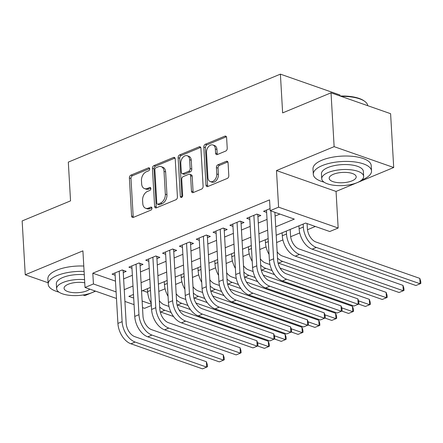 <?xml version="1.0" encoding="UTF-8"?>
<svg xmlns="http://www.w3.org/2000/svg" width="443" height="443" viewBox="0 0 443 443"><rect width="100%" height="100%" fill="white"/><g stroke="black" fill="none" stroke-linecap="round" stroke-linejoin="round"><path stroke-width="0.66" d="M149.706 168.855A1.6 1.091 -70.7 0 0 149.075 167.819A1.6 1.091 -70.7 0 0 148.46 167.853L130.906 175.135A2.287 1.562 -70.7 0 0 129.378 177.931L131.571 215.974A2.287 1.562 -70.7 0 0 132.463 217.452A2.287 1.562 -70.7 0 0 133.343 217.402L150.897 210.12A1.6 1.091 -70.7 0 0 151.971 208.16A1.6 1.091 -70.7 0 0 151.345 207.13A1.6 1.091 -70.7 0 0 150.731 207.163L148.455 208.105A7.326 4.995 -70.7 0 1 145.647 208.254A7.326 4.995 -70.7 0 1 142.779 203.536L142.596 200.363A7.326 4.995 -70.7 0 1 147.491 191.409L149.767 190.468A1.6 1.091 -70.7 0 0 150.836 188.508A1.6 1.091 -70.7 0 0 150.21 187.472A1.6 1.091 -70.7 0 0 149.596 187.505L147.325 188.452A7.326 4.995 -70.7 0 1 144.512 188.602A7.326 4.995 -70.7 0 1 141.644 183.878L141.461 180.711A7.326 4.995 -70.7 0 1 146.362 171.757L148.632 170.81A1.6 1.091 -70.7 0 0 149.706 168.855M225.697 151.074A2.287 1.562 -70.7 0 0 227.226 148.278L226.611 137.601A2.287 1.562 -70.7 0 0 225.714 136.128A2.287 1.562 -70.7 0 0 224.834 136.173L205.342 144.263A2.287 1.562 -70.7 0 0 203.808 147.059L206.001 185.102A2.287 1.562 -70.7 0 0 206.898 186.575A2.287 1.562 -70.7 0 0 207.778 186.531L227.276 178.44A2.287 1.562 -70.7 0 0 228.804 175.644L228.062 162.753A2.287 1.562 -70.7 0 0 227.165 161.28A2.287 1.562 -70.7 0 0 226.284 161.324L217.945 164.785A2.287 1.562 -70.7 0 0 216.411 167.581L216.782 173.977A6.124 4.175 -70.7 0 1 214.811 179.841A6.124 4.175 -70.7 0 1 210.336 181.591A6.124 4.175 -70.7 0 1 207.939 177.643L206.499 152.602A6.124 4.175 -70.7 0 1 208.47 146.733A6.124 4.175 -70.7 0 1 212.939 144.988A6.124 4.175 -70.7 0 1 215.337 148.931L215.575 153.106A2.287 1.562 -70.7 0 0 216.472 154.585A2.287 1.562 -70.7 0 0 217.352 154.535L225.697 151.074M331.026 92.825L390.599 113.69L393.705 167.515L334.133 146.65L331.026 92.825L282.634 112.899L280.397 74.142L68.311 162.11L70.542 200.867L22.15 220.941L25.251 274.765L82.907 250.854L85.017 287.457L93.434 283.969L92.808 273.198L269.554 199.893L270.175 210.658L278.592 207.169L338.164 228.029L329.747 231.523L305.598 223.062L276.199 235.255M334.133 146.65L276.482 170.566L278.592 207.169M175.223 158.915A2.287 1.562 -70.7 0 0 174.332 157.442A2.287 1.562 -70.7 0 0 173.451 157.486L153.954 165.577A2.287 1.562 -70.7 0 0 152.425 168.373L154.618 206.416A2.287 1.562 -70.7 0 0 155.515 207.889A2.287 1.562 -70.7 0 0 156.39 207.845L175.888 199.754A2.287 1.562 -70.7 0 0 177.421 196.958L175.223 158.915M179.648 154.917L199.145 146.832A2.287 1.562 -70.7 0 1 200.02 146.783A2.287 1.562 -70.7 0 1 200.917 148.261L203.11 186.298A2.287 1.562 -70.7 0 1 201.582 189.1L193.237 192.561A2.287 1.562 -70.7 0 1 192.356 192.605A2.287 1.562 -70.7 0 1 191.465 191.132L190.573 175.705A2.287 1.562 -70.7 0 0 189.676 174.226A2.287 1.562 -70.7 0 0 188.801 174.276L183.264 176.574A2.287 1.562 -70.7 0 0 181.735 179.371L182.66 195.435A1.6 1.091 -70.7 0 1 182.145 196.969A1.6 1.091 -70.7 0 1 180.977 197.423A1.6 1.091 -70.7 0 1 180.345 196.393L178.119 157.719A2.287 1.562 -70.7 0 1 179.648 154.917L181.259 155.482L200.707 147.414M25.251 274.765L48.099 282.767M83.029 294.999L84.829 295.631L95.599 291.162M123.237 272.589L126.183 271.371L122.157 269.959L112.057 274.145L115.136 275.225M140.071 265.606L143.017 264.388L138.991 262.976L128.891 267.168L131.97 268.242M156.905 258.629L159.851 257.405L155.825 255.993L145.725 260.185L148.804 261.259M173.734 251.646L176.679 250.422L172.654 249.01L162.559 253.202L165.638 254.282M190.568 244.663L193.513 243.44L189.488 242.033L179.387 246.219L182.466 247.299M207.402 237.681L210.347 236.457L206.322 235.05L196.221 239.237L199.3 240.316M224.236 230.698L227.181 229.48L223.156 228.067L213.055 232.259L216.134 233.334M241.064 223.715L244.01 222.497L239.984 221.085L229.889 225.277L232.963 226.351M257.898 216.738L260.844 215.514L256.818 214.102L246.718 218.294L249.797 219.374M92.808 273.198L115.479 281.139M123.603 278.907L132.374 275.269M140.437 271.924L149.208 268.286M157.265 264.942L166.042 261.304M174.099 257.959L182.87 254.321M190.933 250.976L199.704 247.338M207.767 243.999L216.538 240.355M224.595 237.016L233.372 233.378M241.429 230.033L250.201 226.395M258.263 223.05L267.035 219.412M275.097 216.068L279.915 214.069M266.631 212.391L263.552 211.311L270.058 208.614M158.793 291.405L165.078 288.797M175.627 284.423L181.912 281.82M192.456 277.445L198.741 274.837M209.29 270.463L215.575 267.854M226.124 263.48L232.409 260.872M242.958 256.497L249.243 253.889M259.786 249.514L266.071 246.912M276.62 242.537L282.905 239.929M290.658 236.712L299.739 232.946M307.486 229.734L315.338 226.473M142.64 290.652L147.696 292.424M340.03 95.976L339.975 95.007L280.397 74.142M276.482 170.566L336.054 191.431L393.705 167.515M336.054 191.431L338.164 228.029M151.356 305.515L144.59 308.322L142.491 307.586M275.718 226.833L294.324 219.113L270.175 210.658M124.223 289.672L132.994 286.034M141.057 282.689L149.828 279.051M157.891 275.707L166.662 272.068M174.719 268.724L183.491 265.086M191.553 261.741L200.325 258.103M208.387 254.764L217.159 251.126M225.216 247.781L233.993 244.143M242.05 240.798L250.821 237.16M258.884 233.815L267.655 230.177M93.434 283.969L116.099 291.904M134.068 304.634L124.898 301.428M116.476 298.477L85.017 287.457M133.481 294.451L128.852 296.373L133.692 298.067M142.114 301.013L151.279 304.225M268.142 238.6L259.371 242.238M251.308 245.583L242.537 249.221M234.474 252.56L225.703 256.198M217.646 259.543L208.869 263.181M200.812 266.525L192.04 270.164M183.978 273.508L175.206 277.146M167.144 280.491L158.373 284.129M150.315 287.468L141.538 291.112M144.512 188.602L146.124 189.167A7.326 4.995 -70.7 0 0 148.931 189.011L147.325 188.452M150.803 188.242L148.931 189.011M145.647 208.254L147.253 208.819A7.326 4.995 -70.7 0 0 150.066 208.67L148.455 208.105M151.932 207.894L150.066 208.67M149.668 168.584L132.518 175.699A2.287 1.562 -70.7 0 0 130.984 178.496L133.182 216.538A2.287 1.562 -70.7 0 0 133.393 217.38M175.013 158.073L155.565 166.142A2.287 1.562 -70.7 0 0 154.037 168.938L156.229 206.981A2.287 1.562 -70.7 0 0 156.44 207.822M155.942 167.781A1.6 1.091 -70.7 0 0 154.873 169.741L156.8 203.132A1.6 1.091 -70.7 0 0 157.426 204.162A1.6 1.091 -70.7 0 0 158.04 204.129L160.432 203.138A7.326 4.995 -70.7 0 0 165.333 194.178L164.015 171.358A7.326 4.995 -70.7 0 0 161.152 166.634A7.326 4.995 -70.7 0 0 158.339 166.784L155.942 167.781M157.426 204.162L159.037 204.727A1.6 1.091 -70.7 0 0 159.652 204.694L158.04 204.129M161.152 166.634L162.764 167.199A7.326 4.995 -70.7 0 1 165.627 171.917L166.945 194.743A7.326 4.995 -70.7 0 1 162.044 203.702L159.652 204.694M189.676 174.226L191.287 174.791A2.287 1.562 -70.7 0 1 192.184 176.27L193.076 191.697A2.287 1.562 -70.7 0 0 193.286 192.539M181.259 155.482A2.287 1.562 -70.7 0 0 179.725 158.278L181.957 196.958A1.6 1.091 -70.7 0 0 181.979 197.141M189.648 159.696A6.124 4.175 -70.7 0 0 187.256 155.748A6.124 4.175 -70.7 0 0 182.782 157.498A6.124 4.175 -70.7 0 0 180.81 163.362L181.32 172.183A2.287 1.562 -70.7 0 0 182.217 173.662A2.287 1.562 -70.7 0 0 183.092 173.612L188.629 171.319A2.287 1.562 -70.7 0 0 190.158 168.517L189.648 159.696L191.26 160.261A6.124 4.175 -70.7 0 0 188.868 156.313L187.256 155.748M182.217 173.662L183.823 174.226A2.287 1.562 -70.7 0 0 184.703 174.177L183.092 173.612M191.26 160.261L191.769 169.082A2.287 1.562 -70.7 0 1 190.241 171.884L184.703 174.177M212.939 144.988L214.55 145.548A6.124 4.175 -70.7 0 1 216.948 149.496L217.186 153.671A2.287 1.562 -70.7 0 0 217.402 154.513M210.336 181.591L211.948 182.156A6.124 4.175 -70.7 0 0 216.417 180.406A6.124 4.175 -70.7 0 0 218.393 174.542L216.782 173.977M227.846 161.911L219.551 165.35A2.287 1.562 -70.7 0 0 218.022 168.146L218.393 174.542M226.395 136.76L206.947 144.828A2.287 1.562 -70.7 0 0 205.419 147.624L207.612 185.667A2.287 1.562 -70.7 0 0 207.828 186.509M151.224 303.294A17.493 10.92 -112.5 0 1 147.635 291.632L147.464 288.653M159.33 300.697A11.662 7.282 67.5 0 0 164.541 304.878L168.982 306.434M179.077 309.973L268.308 341.226L269.233 344.095L269.355 346.249L268.619 346.609L257.505 342.716M268.308 341.226L268.619 346.609L264.41 348.353L257.604 345.966M173.578 316.54L160.643 312.01A17.493 10.92 -112.5 0 1 160.216 311.85M171.114 312.459L164.851 310.261A17.493 10.92 -112.5 0 1 159.69 306.993M130.923 343.79L135.132 342.046L206.698 367.114L202.49 368.858L130.923 343.79A17.493 10.92 -112.5 0 1 117.916 323.418L115.003 272.927M135.132 342.046A17.493 10.92 -112.5 0 1 122.124 321.668L119.211 271.182M123.143 270.302L126.15 323.08A11.662 7.282 67.5 0 0 134.822 336.663L206.388 361.732L207.313 364.6L207.435 366.754L206.698 367.114L206.388 361.732M123.115 270.424L121.986 270.031M84.092 271.426A29.16 11.108 176.7 0 0 57.169 275.535A29.16 11.108 176.7 0 0 48.187 284.262A29.16 11.108 176.7 0 0 58.952 292.125M83.782 266.044A29.16 11.108 176.7 0 0 56.859 270.152A29.16 11.108 176.7 0 0 47.877 278.88L48.187 284.262M84.563 279.638A20.993 8.002 176.7 0 0 63.089 282.457A20.993 8.002 176.7 0 0 56.621 288.742L56.339 283.791A20.993 8.002 -3.3 0 1 62.806 277.506A20.993 8.002 -3.3 0 1 84.281 274.688M56.621 288.742A20.993 8.002 176.7 0 0 69.557 295.331A20.993 8.002 176.7 0 0 92.072 292.607A20.993 8.002 176.7 0 0 95.184 291.018M84.746 282.806A13.528 5.155 176.7 0 0 68.244 284.262A13.528 5.155 176.7 0 0 64.074 288.315A13.528 5.155 176.7 0 0 72.408 292.557A13.528 5.155 176.7 0 0 86.917 290.807A13.528 5.155 176.7 0 0 89.802 289.135M361.726 179.991A29.16 11.108 176.7 0 0 362.535 179.67A29.16 11.108 176.7 0 0 371.516 170.943A29.16 11.108 176.7 0 0 353.553 161.789A29.16 11.108 176.7 0 0 322.282 165.571A29.16 11.108 176.7 0 0 313.301 174.298A29.16 11.108 176.7 0 0 324.066 182.162M371.516 170.943L371.206 165.56A29.16 11.108 176.7 0 0 353.243 156.407A29.16 11.108 176.7 0 0 321.972 160.189A29.16 11.108 176.7 0 0 312.991 168.916L313.301 174.298M321.734 178.778L321.452 173.828A20.993 8.002 -3.3 0 1 327.92 167.543A20.993 8.002 -3.3 0 1 350.435 164.824A20.993 8.002 -3.3 0 1 363.365 171.413L363.653 176.364A20.993 8.002 176.7 0 0 350.718 169.774A20.993 8.002 176.7 0 0 328.202 172.499A20.993 8.002 176.7 0 0 321.734 178.778A20.993 8.002 176.7 0 0 334.67 185.368A20.993 8.002 176.7 0 0 357.185 182.649A20.993 8.002 176.7 0 0 363.653 176.364M352.03 180.844A13.528 5.155 176.7 0 0 356.2 176.79A13.528 5.155 176.7 0 0 347.866 172.548A13.528 5.155 176.7 0 0 333.357 174.298A13.528 5.155 176.7 0 0 329.188 178.352A13.528 5.155 176.7 0 0 337.522 182.594A13.528 5.155 176.7 0 0 352.03 180.844M367.751 105.683A29.16 11.108 176.7 0 0 364.916 101.497A29.16 11.108 176.7 0 0 341.199 96.386M340.18 96.031A28.457 10.842 -3.3 0 1 364.251 100.998L364.916 101.497M168.058 296.312A17.493 10.92 -112.5 0 1 164.469 284.65L164.298 281.67M176.159 293.72A11.662 7.282 67.5 0 0 181.37 297.901L185.816 299.457M195.911 302.99L285.142 334.243L286.067 337.112L286.189 339.266L285.453 339.626L274.339 335.733M285.142 334.243L285.453 339.626L281.244 341.37L274.438 338.989M190.412 309.557L177.471 305.028A17.493 10.92 -112.5 0 1 177.045 304.867M187.943 305.476L181.68 303.283A17.493 10.92 -112.5 0 1 176.524 300.011M184.892 289.329A17.493 10.92 -112.5 0 1 181.298 277.667L181.126 274.688M192.993 286.737A11.662 7.282 67.5 0 0 198.204 290.918L202.65 292.474M212.745 296.007L301.976 327.261L302.896 330.129L303.023 332.283L302.287 332.643L291.173 328.75M301.976 327.261L302.287 332.643L298.078 334.387L291.272 332.006M207.246 302.575L194.305 298.045A17.493 10.92 -112.5 0 1 193.879 297.884M204.777 298.493L198.514 296.301A17.493 10.92 -112.5 0 1 193.358 293.028M201.726 282.352A17.493 10.92 -112.5 0 1 198.132 270.684L197.96 267.71M209.827 279.754A11.662 7.282 67.5 0 0 215.038 283.935L219.479 285.491M229.574 289.03L318.805 320.278L319.73 323.152L319.857 325.3L319.115 325.66L308.007 321.768M318.805 320.278L319.115 325.66L314.907 327.405L308.101 325.024M224.075 295.592L211.139 291.062A17.493 10.92 -112.5 0 1 210.713 290.901M221.611 291.511L215.348 289.318A17.493 10.92 -112.5 0 1 210.192 286.051M218.554 275.369A17.493 10.92 -112.5 0 1 214.966 263.707L214.794 260.728M226.661 272.772A11.662 7.282 67.5 0 0 231.872 276.953L236.313 278.509M246.408 282.047L335.639 313.295L336.564 316.169L336.686 318.323L335.949 318.678L324.835 314.79M335.639 313.295L335.949 318.678L331.741 320.427L324.935 318.041M240.909 288.615L227.973 284.079A17.493 10.92 -112.5 0 1 227.547 283.924M238.445 284.528L232.182 282.335A17.493 10.92 -112.5 0 1 227.021 279.068M147.757 336.813L151.966 335.063L223.532 360.131L219.324 361.876L147.757 336.813A17.493 10.92 -112.5 0 1 134.75 316.435L131.837 265.944M151.966 335.063A17.493 10.92 -112.5 0 1 138.958 314.685L136.045 264.2M139.971 263.319L142.984 316.097A11.662 7.282 67.5 0 0 151.656 329.681L223.222 354.749L224.147 357.617L224.269 359.771L223.532 360.131L223.222 354.749M139.944 263.441L138.82 263.048M164.586 329.83L168.794 328.086L240.366 353.149L236.158 354.893L164.586 329.83A17.493 10.92 -112.5 0 1 151.584 309.452L148.671 258.961M168.794 328.086A17.493 10.92 -112.5 0 1 155.786 307.708L152.879 257.217M156.805 256.336L159.812 309.114A11.662 7.282 67.5 0 0 168.484 322.698L240.056 347.766L240.975 350.635L241.103 352.789L240.366 353.149L240.056 347.766M156.778 256.458L155.654 256.065M181.42 322.847L185.628 321.103L257.195 346.166L252.986 347.91L181.42 322.847A17.493 10.92 -112.5 0 1 168.412 302.469L165.505 251.978M185.628 321.103A17.493 10.92 -112.5 0 1 172.62 300.725L169.708 250.234M173.639 249.359L176.646 302.132A11.662 7.282 67.5 0 0 185.318 315.721L256.885 340.783L257.809 343.657L257.937 345.806L257.195 346.166L256.885 340.783M173.612 249.475L172.488 249.082M198.254 315.865L202.462 314.12L274.029 339.183L269.82 340.933L198.254 315.865A17.493 10.92 -112.5 0 1 185.246 295.487L182.333 245.001M202.462 314.12A17.493 10.92 -112.5 0 1 189.454 293.742L186.542 243.251M190.473 242.376L193.48 295.154A11.662 7.282 67.5 0 0 202.152 308.738L273.719 333.8L274.643 336.674L274.765 338.829L274.029 339.183L273.719 333.8M190.446 242.498L189.316 242.099M235.388 268.386A17.493 10.92 -112.5 0 1 231.8 256.724L231.628 253.745M243.489 265.789A11.662 7.282 67.5 0 0 248.7 269.97L253.147 271.526M263.242 275.064L352.473 306.312L353.398 309.186L353.52 311.34L352.783 311.695L341.669 307.807M352.473 306.312L352.783 311.695L348.575 313.445L341.769 311.058M257.743 281.632L244.802 277.102A17.493 10.92 -112.5 0 1 244.375 276.941M255.273 277.545L249.01 275.352A17.493 10.92 -112.5 0 1 243.855 272.085M215.088 308.882L219.296 307.137L290.863 332.206L286.654 333.95L215.088 308.882A17.493 10.92 -112.5 0 1 202.08 288.504L199.167 238.018M219.296 307.137A17.493 10.92 -112.5 0 1 206.288 286.759L203.376 236.269M207.302 235.394L210.314 288.171A11.662 7.282 67.5 0 0 218.986 301.755L290.553 326.818L291.477 329.692L291.599 331.846L290.863 332.206L290.553 326.818M207.274 235.515L206.15 235.122M252.222 261.403A17.493 10.92 -112.5 0 1 248.628 249.741L248.457 246.762M260.323 258.812A11.662 7.282 67.5 0 0 265.534 262.992L269.981 264.549M280.076 268.081L369.307 299.335L370.226 302.204L370.354 304.358L369.617 304.718L358.503 300.825M369.307 299.335L369.617 304.718L365.409 306.462L358.603 304.075M274.571 274.649L261.636 270.119A17.493 10.92 -112.5 0 1 261.209 269.959M272.107 270.568L265.844 268.375A17.493 10.92 -112.5 0 1 260.689 265.102M231.916 301.899L236.125 300.155L307.697 325.223L303.488 326.967L231.916 301.899A17.493 10.92 -112.5 0 1 218.914 281.526L216.001 231.036M236.125 300.155A17.493 10.92 -112.5 0 1 223.117 279.777L220.21 229.291M224.136 228.411L227.143 281.189A11.662 7.282 67.5 0 0 235.814 294.772L307.387 319.84L308.306 322.709L308.433 324.863L307.697 325.223L307.387 319.84M224.108 228.533L222.984 228.139M269.056 254.42A17.493 10.92 -112.5 0 1 265.462 242.758L265.291 239.779M277.157 251.829A11.662 7.282 67.5 0 0 282.368 256.01L386.135 292.352L387.06 295.221L387.188 297.375L386.446 297.735L282.678 261.392A17.493 10.92 -112.5 0 1 277.517 258.119M386.135 292.352L386.446 297.735L382.237 299.479L278.47 263.136A17.493 10.92 -112.5 0 1 278.043 262.976M248.75 294.922L252.959 293.172L324.525 318.24L320.317 319.984L248.75 294.922A17.493 10.92 -112.5 0 1 235.742 274.544L232.835 224.053M252.959 293.172A17.493 10.92 -112.5 0 1 239.951 272.799L237.038 222.308M240.97 221.428L243.977 274.206A11.662 7.282 67.5 0 0 252.648 287.789L324.215 312.858L325.14 315.726L325.267 317.88L324.525 318.24L324.215 312.858M240.942 221.55L239.818 221.157M290.182 229.457L290.53 235.443A11.662 7.282 67.5 0 0 299.202 249.027L402.969 285.37L403.894 288.243L404.016 290.392L403.28 290.752L299.512 254.409A17.493 10.92 -112.5 0 1 286.505 234.031L286.333 231.052M402.969 285.37L403.28 290.752L399.071 292.496L295.304 256.154A17.493 10.92 -112.5 0 1 282.296 235.776L282.125 232.796M265.584 287.939L269.793 286.195L341.359 311.257L337.151 313.002L265.584 287.939A17.493 10.92 -112.5 0 1 252.576 267.561L249.664 217.07M269.793 286.195A17.493 10.92 -112.5 0 1 256.785 265.817L253.872 215.326M257.804 214.451L260.811 267.223A11.662 7.282 67.5 0 0 269.482 280.812L341.049 305.875L341.974 308.749L342.096 310.897L341.359 311.257L341.049 305.875M257.776 214.567L256.647 214.174M307.082 223.582L307.359 228.461A11.662 7.282 67.5 0 0 316.031 242.044L419.803 278.387L420.728 281.261L420.85 283.415L420.114 283.769L316.341 247.427A17.493 10.92 -112.5 0 1 303.333 227.049L303.162 224.069M419.803 278.387L420.114 283.769L415.905 285.514L312.132 249.171A17.493 10.92 -112.5 0 1 299.13 228.793L298.959 225.819M282.418 280.956L286.627 279.212L358.193 304.275L353.985 306.019L282.418 280.956A17.493 10.92 -112.5 0 1 269.41 260.578L266.498 210.087M286.627 279.212A17.493 10.92 -112.5 0 1 273.619 258.834L270.856 210.896M274.876 212.308L277.645 260.246A11.662 7.282 67.5 0 0 286.311 273.829L357.883 298.892L358.808 301.766L358.93 303.92L358.193 304.275L357.883 298.892M149.535 168.229L148.46 167.853M151.805 207.54L150.731 207.163M150.67 187.882L149.596 187.505M133.182 216.538L131.571 215.974M130.984 178.496L129.378 177.931M132.518 175.699L130.906 175.135M156.229 206.981L154.618 206.416M154.037 168.938L152.425 168.373M155.565 166.142L153.954 165.577M174.985 158.024L173.451 157.486M162.044 203.702L160.432 203.138M166.945 194.743L165.333 194.178M165.627 171.917L164.015 171.358M200.679 147.369L199.145 146.832M193.076 191.697L191.465 191.132M192.184 176.27L190.573 175.705M181.957 196.958L180.345 196.393M179.725 158.278L178.119 157.719M190.241 171.884L188.629 171.319M191.769 169.082L190.158 168.517M217.186 153.671L215.575 153.106M216.948 149.496L215.337 148.931M218.022 168.146L216.411 167.581M219.551 165.35L217.945 164.785M227.824 161.861L226.284 161.324M207.612 185.667L206.001 185.102M205.419 147.624L203.808 147.059M206.947 144.828L205.342 144.263M226.373 136.715L224.834 136.173M147.635 291.632L150.487 290.447M160.643 312.01L164.851 310.261M117.916 323.418L122.124 321.668M164.469 284.65L167.316 283.465M177.471 305.028L181.68 303.283M181.298 277.667L184.15 276.487M194.305 298.045L198.514 296.301M198.132 270.684L200.984 269.505M211.139 291.062L215.348 289.318M214.966 263.707L217.818 262.522M227.973 284.079L232.182 282.335M134.75 316.435L138.958 314.685M151.584 309.452L155.786 307.708M168.412 302.469L172.62 300.725M185.246 295.487L189.454 293.742M231.8 256.724L234.646 255.539M244.802 277.102L249.01 275.352M202.08 288.504L206.288 286.759M248.628 249.741L251.48 248.556M261.636 270.119L265.844 268.375M218.914 281.526L223.117 279.777M265.462 242.758L268.314 241.579M278.47 263.136L282.678 261.392M235.742 274.544L239.951 272.799M282.296 235.776L286.505 234.031M295.304 256.154L299.512 254.409M252.576 267.561L256.785 265.817M299.13 228.793L303.333 227.049M312.132 249.171L316.341 247.427M269.41 260.578L273.619 258.834"/></g></svg>
